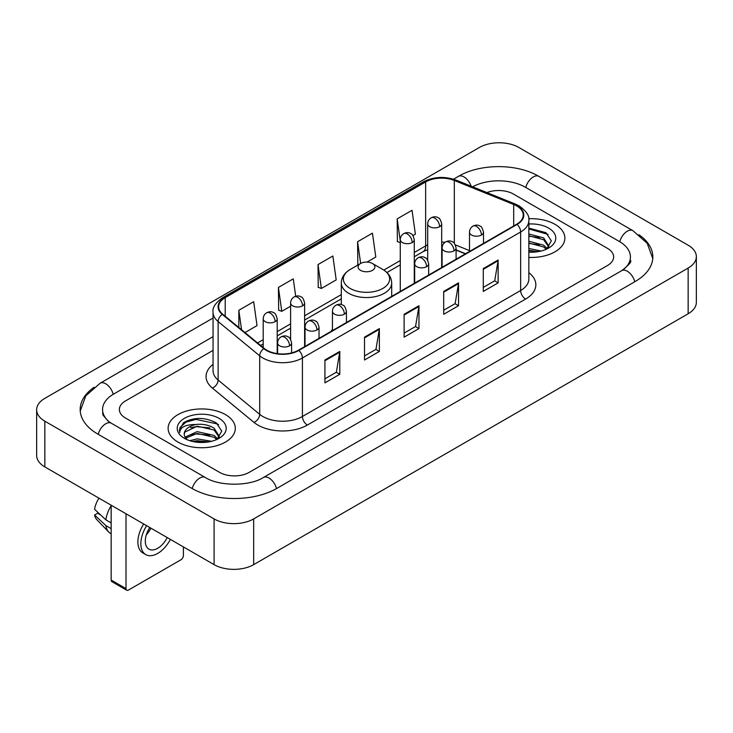 <?xml version="1.0" encoding="UTF-8"?>
<svg xmlns="http://www.w3.org/2000/svg" width="733" height="733" viewBox="0 0 733 733"><rect width="100%" height="100%" fill="white"/><g stroke="black" fill="none" stroke-linecap="round" stroke-linejoin="round"><path stroke-width="1.1" d="M332.434 329.309A37.09 21.413 0 0 0 331.124 331.353M465.409 253.82L456.091 250.054M555.037 224.362A33.59 19.397 0 0 0 528.722 218.736A33.59 19.397 0 0 1 555.037 224.362A33.59 19.397 0 0 1 564.877 238.069A33.59 19.397 0 0 0 555.037 224.362M225.471 414.631A33.59 19.397 0 0 0 188.857 410.425A33.59 19.397 0 0 0 168.123 428.347A33.59 19.397 0 0 0 177.963 442.063A33.59 19.397 0 0 0 214.567 446.269A33.59 19.397 0 0 0 235.311 428.347A33.59 19.397 0 0 0 225.471 414.631A33.59 19.397 0 0 0 188.857 410.425A33.59 19.397 0 0 0 168.123 428.347A33.59 19.397 0 0 0 177.963 442.063A33.59 19.397 0 0 0 214.567 446.269A33.59 19.397 0 0 0 235.311 428.347A33.59 19.397 0 0 0 225.471 414.631M516.683 205.927A22.393 12.928 180 0 1 523.243 215.071A22.393 12.928 180 0 1 516.683 224.216L298.459 350.209A22.393 12.928 180 0 1 264.283 348.477L222.704 314.2A22.393 12.928 180 0 1 218.654 306.788A22.393 12.928 180 0 1 225.214 297.644L425.644 181.931A22.393 12.928 180 0 1 454.323 180.483L513.696 204.48A22.393 12.928 180 0 1 516.683 205.927M517.086 205.698A22.952 13.249 0 0 0 514.016 204.214L454.643 180.217A22.952 13.249 0 0 0 425.25 181.702L224.82 297.415A22.952 13.249 0 0 0 222.246 314.384L263.816 348.67A22.952 13.249 0 0 0 298.853 350.438L517.086 224.445A22.952 13.249 0 0 0 517.086 205.698M324.93 360.004L324.93 382.864L339.782 374.297L339.782 351.437L324.93 360.004M324.93 378.805L336.365 372.208L339.718 352.197A5.598 3.234 -120 0 0 339.782 351.437M336.264 372.263L339.782 374.297M364.521 337.153L364.521 360.004L379.364 351.437L379.364 328.586L364.521 337.153M364.521 355.954L375.956 349.348L379.309 329.337A5.598 3.234 -120 0 0 379.364 328.586M375.855 349.412L379.364 351.437M483.285 268.58L483.285 291.441L498.128 282.874L498.128 260.013L483.285 268.58M483.285 287.382L494.72 280.785L498.074 260.774A5.598 3.234 -120 0 0 498.128 260.013M494.619 280.84L498.128 282.874M443.694 291.441L443.694 314.292L458.537 305.725L458.537 282.874L443.694 291.441M443.694 310.242L455.129 303.636L458.482 283.625A5.598 3.234 -120 0 0 458.537 282.874M455.028 303.7L458.537 305.725M404.112 314.292L404.112 337.153L418.955 328.586L418.955 305.725L404.112 314.292M404.112 333.094L415.547 326.497L418.891 306.486A5.598 3.234 -120 0 0 418.955 305.725M415.446 326.551L418.955 328.586M528.841 257.411A33.59 19.397 0 0 0 564.877 238.069A33.59 19.397 0 0 1 528.841 257.411M219.534 472.345A20.991 12.122 0 0 0 249.22 472.345L607.492 265.502A20.991 12.122 0 0 0 613.64 256.926A20.991 12.122 0 0 0 607.492 248.359L513.466 194.071A20.991 12.122 0 0 0 486.923 192.577A20.991 12.122 0 0 1 513.466 194.071L607.492 248.359A20.991 12.122 0 0 1 613.64 256.926A20.991 12.122 0 0 1 607.492 265.502L249.22 472.345A20.991 12.122 0 0 1 219.534 472.345L125.508 418.057L219.534 472.345M213.056 350.374L125.508 400.924A20.991 12.122 0 0 0 119.36 409.49A20.991 12.122 0 0 0 125.508 418.057A20.991 12.122 0 0 1 119.36 409.49A20.991 12.122 0 0 1 125.508 400.924L213.056 350.374M244.978 332.562L257.026 325.608L253.673 301.721L238.83 310.297L238.83 327.495M367.041 262.084L375.791 257.036L372.437 233.158L357.594 241.725L357.832 264.448M412.954 235.586L415.373 234.184L412.028 210.298L397.176 218.874L397.423 241.588M295.701 296.251L293.264 278.87L278.421 287.437L278.659 310.16M318.003 264.586L321.356 288.463L336.2 279.896L332.846 256.009L318.003 264.586L318.241 287.299M321.356 288.463L318.003 287.217M358.492 264.695L357.594 264.356M357.594 241.725L360.645 263.449M400.273 242.66L397.176 241.505M397.176 218.874L400.273 240.937M278.421 287.437L281.765 311.323L290.616 306.211M281.765 311.323L278.421 310.068M238.83 310.297L241.56 329.749M623.453 269.561A37.786 21.816 0 0 0 630.435 256.926A37.786 21.816 0 0 0 619.367 241.496L525.35 187.217A37.786 21.816 0 0 0 472.638 186.805M213.056 336.658L113.633 394.061A37.786 21.816 0 0 0 102.565 409.49A37.786 21.816 0 0 0 109.547 422.126M214.091 518.909A27.991 16.163 0 0 0 253.673 518.909L688.15 268.067A27.991 16.163 0 0 0 696.35 256.642A27.991 16.163 0 0 0 688.15 245.216L518.909 147.507A27.991 16.163 0 0 0 479.327 147.507L44.85 398.349A27.991 16.163 0 0 0 36.65 409.774A27.991 16.163 0 0 0 44.85 421.2L214.091 518.909L214.091 564.63A27.991 16.163 0 0 0 253.673 564.63L688.15 313.779A27.991 16.163 0 0 0 696.35 302.353L696.35 256.642M36.65 409.774L36.65 455.486A27.991 16.163 0 0 0 44.85 466.921L214.091 564.63M94.09 387.271A60.188 34.744 0 0 0 80.172 409.49A60.188 34.744 0 0 0 97.801 434.064L191.817 488.343A60.188 34.744 0 0 0 276.937 488.343L635.199 281.499A60.188 34.744 0 0 0 652.828 256.926A60.188 34.744 0 0 0 638.91 234.707M465.345 253.856L456.091 250.118M528.841 248.487L541.137 251.016M528.841 250.301L538.123 251.648M528.841 241.23L543.657 245.17L547.258 248.606M528.841 243.044L543.657 246.984L546.314 249.238M528.841 233.974L543.657 237.913L548.779 245.976L548.66 247.305M528.841 235.788L543.657 239.728L548.724 246.884M528.841 252.143A24.491 14.138 0 0 0 548.605 248.075A24.491 14.138 0 0 0 548.605 228.073A24.491 14.138 0 0 0 528.841 224.005M546.607 249.101L551.317 240.818L545.948 232.673L528.841 228.119M528.841 228.943L548.11 234.404M528.841 236.2L539.36 237.565M528.841 243.457L539.36 244.822M528.841 250.713L537.857 251.694M360.563 270.358A8.402 4.847 0 0 0 372.437 270.358A8.402 4.847 0 0 0 372.437 263.495L382.864 269.515A23.144 13.359 0 0 1 382.864 288.417A23.144 13.359 0 0 1 350.136 288.417A23.144 13.359 0 0 1 350.136 269.515C344.437 272.905 341.496 277.404 341.303 283.011A25.197 14.541 0 0 0 348.688 293.292A25.197 14.541 0 0 0 376.139 296.444A25.197 14.541 0 0 0 391.697 283.011C391.504 277.404 388.563 272.905 382.864 269.515L372.437 263.495A8.402 4.847 0 0 0 360.563 263.495A8.402 4.847 0 0 0 360.563 270.358M126.003 588.626A3.5 2.016 120 0 0 126.727 590.23L111.883 581.654A3.5 2.016 -60 0 1 111.159 580.05L126.003 588.626L126.003 513.769M111.159 505.202L111.159 580.05M126.727 590.23A3.5 2.016 120 0 0 128.477 590.056L180.932 559.774A3.5 2.016 120 0 0 183.406 555.486L183.406 546.91M149.807 527.513A17.491 10.097 120 0 0 148.927 549.154A17.491 10.097 120 0 0 157.677 548.284A17.491 10.097 120 0 0 167.225 537.573M146.371 534.724A17.491 10.097 120 0 0 150.897 528.145M143.677 523.976A23.795 13.735 120 0 0 142.807 552.893L145.775 554.606A23.795 13.735 120 0 0 157.677 553.424A23.795 13.735 120 0 0 170.386 539.396M146.646 525.689A23.795 13.735 120 0 0 145.775 554.606M111.159 505.66A23.09 13.331 120 0 0 105.9 519.889L94.575 509.288A18.197 10.509 120 0 1 98.982 498.174M111.159 522.922L105.9 519.889M100.705 515.033L97.617 513.247L94.575 515.006L105.9 525.607L111.159 528.64M105.9 525.607A23.09 13.331 120 0 0 108.75 532.057A23.09 13.331 120 0 0 110.5 533.432L111.159 533.807M94.575 515.006A18.197 10.509 120 0 0 96.729 519.532L108.75 532.057M189.774 440.689L197.186 438.884L211.571 441.293M192.669 441.486L197.186 440.698L208.557 441.926M185.055 437.143L197.186 431.627L214.091 435.448L217.683 438.884M185.66 438.132L197.186 433.441L214.091 437.262L216.748 439.516M217.041 439.379L221.751 431.096L216.382 422.95C204.864 417.004 193.888 416.94 183.442 422.749L179.411 430.134L179.796 432.507C180.016 427.183 185.495 424.508 196.215 424.471A17.491 10.097 0 0 0 184.221 434.064A17.491 10.097 0 0 0 185.073 437.17L187.162 439.718M196.215 424.471C202.922 423.766 208.887 425.012 214.091 428.191L219.213 436.254L219.085 437.583M184.221 434.257L184.817 432.113L197.186 426.185L214.091 430.005L219.158 437.152M219.039 418.351A24.491 14.138 0 0 0 184.395 418.351A24.491 14.138 0 0 0 184.395 438.343A24.491 14.138 0 0 0 219.039 438.343A24.491 14.138 0 0 0 219.039 418.351M179.411 430.298L180.171 427.312L185.944 422.144L195.94 419.413L217.49 423.958L218.535 424.682M190.534 427.678L195.94 426.67L209.794 427.843M190.534 434.935L195.94 433.927L209.794 435.1M193.136 441.596L195.94 441.184L208.291 441.972M528.841 272.667A34.992 20.203 180 0 1 525.598 299.073L307.365 425.058A7 4.041 60 0 1 302.417 416.491L520.641 290.497A27.991 16.163 0 0 0 528.841 279.071L528.841 220.56A27.991 16.163 180 0 1 520.641 231.985A7 4.041 -120 0 0 517.086 224.445M307.365 425.058A34.992 20.203 180 0 1 257.879 425.058A34.992 20.203 180 0 1 253.957 422.364L212.387 388.087A34.992 20.203 180 0 1 213.056 364.374M262.826 416.491A27.991 16.163 0 0 0 302.417 416.491L302.417 357.979A27.991 16.163 180 0 1 259.693 355.817L218.122 321.54A27.991 16.163 180 0 1 213.056 312.267L213.056 370.779A27.991 16.163 0 0 0 218.122 380.051L259.693 414.328A27.991 16.163 0 0 0 262.826 416.491M528.841 220.56C529.776 216.189 526.56 211.306 519.193 205.927L515.519 204.141A7 3.28 112 0 0 514.016 204.214M515.519 204.141L456.146 180.135C444.546 176.039 433.542 176.635 423.133 181.921A7 4.041 60 0 1 425.25 181.702M224.82 297.415A7 4.041 -120 0 0 222.704 297.644C215.438 302.857 212.222 307.741 213.056 312.267M222.246 314.384A7 4.682 129.5 0 0 218.122 321.54L218.122 380.051A7 4.682 -50.5 0 1 212.387 388.087M456.146 180.135A7 3.28 112 0 0 454.643 180.217M263.816 348.67A7 4.682 129.5 0 0 259.693 355.817L259.693 414.328A7 4.682 -50.5 0 1 253.957 422.364M298.853 350.438A7 4.041 60 0 1 302.417 357.979L520.641 231.985L520.641 290.497A7 4.041 60 0 0 525.598 299.073M225.214 297.644L225.214 316.271M513.696 204.48L513.696 225.938M454.323 180.483L454.323 243.338M469.505 250.613L455.376 244.904M445.013 242.302A22.393 12.928 0 0 0 441.687 242.137M427.696 244.877A22.393 12.928 0 0 0 425.644 245.921L414.273 252.491M425.644 181.931L425.644 245.921A12.598 7.275 60 0 1 423.033 251.694L414.273 256.752M400.273 260.572L383.799 270.083M341.303 294.611L304.616 315.795M290.616 323.876L277.202 331.628M263.202 339.709L257.576 342.952M465.565 253.728L456.824 250.2A12.598 5.901 -68 0 1 456.091 249.761M404.112 315.025L418.891 306.486M443.694 292.165L458.482 283.625M483.285 269.313L498.074 260.774M364.521 337.876L379.309 329.337M324.93 360.728L339.718 352.197M276.515 488.581A11.197 6.469 -120 0 0 263.413 477.504C249.651 486.41 219.103 486.41 205.332 477.504L111.315 423.225L108.008 421.026L103.032 415.153L102.565 412.917M192.238 488.581A11.197 6.469 -60 0 1 199.733 478.063A11.197 6.469 -60 0 1 205.332 477.504M98.222 434.303A11.197 6.469 -60 0 1 105.717 423.775A11.197 6.469 -60 0 1 111.315 423.225M80.236 411.066L85.807 395.838L100.119 383.222A11.197 6.469 60 0 1 113.212 394.308M453.498 179.2L458.391 176.378A11.197 6.469 60 0 1 471.108 186.191M458.391 176.378C480.225 163.386 517.022 163.386 538.865 176.378A11.197 6.469 120 0 0 533.267 176.937A11.197 6.469 120 0 0 525.772 187.465M652.764 258.502L647.193 243.283L632.881 230.657A11.197 6.469 120 0 0 627.283 231.216A11.197 6.469 120 0 0 619.788 241.743M634.778 281.738A11.197 6.469 -120 0 0 621.685 270.66L263.413 477.504M253.673 564.63L253.673 518.909M44.85 466.921L44.85 421.2M688.15 313.779L688.15 268.067M481.453 235.018A7 4.041 0 0 0 483.505 232.159C482.396 228.11 481.288 226.131 480.179 226.204C478.154 224.774 475.763 224.738 473.005 226.094A7 4.041 60 0 1 476.505 226.442A7 4.041 -120 0 1 481.453 235.018A7 4.041 0 0 1 471.557 235.018A7 4.041 0 0 1 469.505 232.159C469.615 229.502 470.778 227.487 473.005 226.094M454.039 250.842A7 4.041 0 0 0 456.091 247.983C454.982 243.942 453.874 241.954 452.765 242.027C450.74 240.607 448.349 240.571 445.591 241.927A7 4.041 60 0 1 449.091 242.275A7 4.041 -120 0 1 454.039 250.842A7 4.041 0 0 1 444.143 250.842A7 4.041 0 0 1 442.091 247.983C442.201 245.335 443.364 243.31 445.591 241.927M426.624 266.665A7 4.041 0 0 0 428.677 263.816C427.568 259.766 426.459 257.778 425.351 257.86C423.326 256.431 420.934 256.394 418.176 257.75A7 4.041 60 0 1 421.677 258.098A7 4.041 -120 0 1 426.624 266.665A7 4.041 0 0 1 416.729 266.665A7 4.041 0 0 1 414.676 263.816C414.786 261.159 415.95 259.143 418.176 257.75M344.382 314.155A7 4.041 0 0 0 346.434 311.296C345.325 307.246 344.217 305.267 343.108 305.34C341.083 303.911 338.692 303.874 335.934 305.24A7 4.041 60 0 1 339.434 305.579A7 4.041 -120 0 1 344.382 314.155A7 4.041 0 0 1 334.486 314.155A7 4.041 0 0 1 332.434 311.296C332.535 308.639 333.707 306.623 335.934 305.24M316.968 329.978A7 4.041 0 0 0 319.02 327.12C317.902 323.079 316.803 321.091 315.694 321.173C313.669 319.744 311.278 319.707 308.52 321.063A7 4.041 60 0 1 312.02 321.411A7 4.041 -120 0 1 316.968 329.978A7 4.041 0 0 1 307.072 329.978A7 4.041 0 0 1 305.02 327.12C305.12 324.472 306.293 322.447 308.52 321.063M289.553 345.811A7 4.041 0 0 0 291.597 342.952C290.488 338.903 289.388 336.923 288.28 336.997C286.255 335.567 283.863 335.531 281.106 336.887A7 4.041 60 0 1 284.606 337.235A7 4.041 -120 0 1 289.553 345.811A7 4.041 0 0 1 279.658 345.811A7 4.041 0 0 1 277.605 342.952C277.706 340.295 278.879 338.279 281.106 336.887M439.635 226.699A7 4.041 0 0 0 441.687 223.84C440.579 219.799 439.47 217.811 438.371 217.893C436.337 216.464 433.945 216.427 431.187 217.783A7 4.041 60 0 1 434.687 218.132A7 4.041 -120 0 1 439.635 226.699A7 4.041 0 0 1 429.74 226.699A7 4.041 0 0 1 427.696 223.84C427.797 221.192 428.961 219.167 431.187 217.783M412.221 242.531A7 4.041 0 0 0 414.273 239.673C413.165 235.623 412.056 233.644 410.956 233.717C408.922 232.288 406.531 232.251 403.773 233.607A7 4.041 60 0 1 407.273 233.955A7 4.041 -120 0 1 412.221 242.531A7 4.041 0 0 1 402.325 242.531A7 4.041 0 0 1 400.273 239.673C400.383 237.016 401.547 235 403.773 233.607M302.564 305.835A7 4.041 0 0 0 304.616 302.986C303.508 298.936 302.399 296.947 301.29 297.03C299.266 295.601 296.874 295.564 294.116 296.92A7 4.041 60 0 1 297.616 297.268A7 4.041 -120 0 1 302.564 305.835A7 4.041 0 0 1 292.669 305.835A7 4.041 0 0 1 290.616 302.986C290.726 300.328 291.89 298.313 294.116 296.92M275.15 321.668A7 4.041 0 0 0 277.202 318.809C276.094 314.759 274.985 312.78 273.876 312.854C271.851 311.424 269.46 311.397 266.702 312.753A7 4.041 60 0 1 270.202 313.092A7 4.041 -120 0 1 275.15 321.668A7 4.041 0 0 1 265.254 321.668A7 4.041 0 0 1 263.202 318.809C263.312 316.161 264.476 314.136 266.702 312.753M423.133 181.921L222.704 297.644M456.824 250.2L456.091 249.907M427.696 249.614L423.033 251.694M400.273 264.833L386.932 272.539M341.303 298.872L304.616 320.055M290.616 328.137L277.202 335.888M263.202 343.969L260.618 345.463M100.119 383.222L213.056 318.021M630.435 260.352C631.993 261.489 629.079 264.925 621.685 270.66M538.865 176.378L632.881 230.657M391.697 296.379L391.697 283.011M341.303 304.552L341.303 283.011M360.563 263.495L350.136 269.515M483.505 243.374L483.505 232.159M469.505 251.456L469.505 232.159M456.091 259.198L456.091 247.983M442.091 267.279L442.091 247.983M428.677 275.031L428.677 263.816M414.676 283.112L414.676 263.816M346.434 322.511L346.434 311.296M332.434 330.592L332.434 311.296M319.02 338.334L319.02 327.12M305.02 346.416L305.02 327.12M291.597 352.912L291.597 342.952M277.605 353.663L277.605 342.952M441.687 267.518L441.687 223.84M427.696 260.242L427.696 223.84M414.273 283.341L414.273 239.673M400.273 291.422L400.273 239.673M304.616 346.654L304.616 302.986M290.616 339.379L290.616 302.986M277.202 353.608L277.202 318.809M263.202 347.598L263.202 318.809"/></g></svg>
